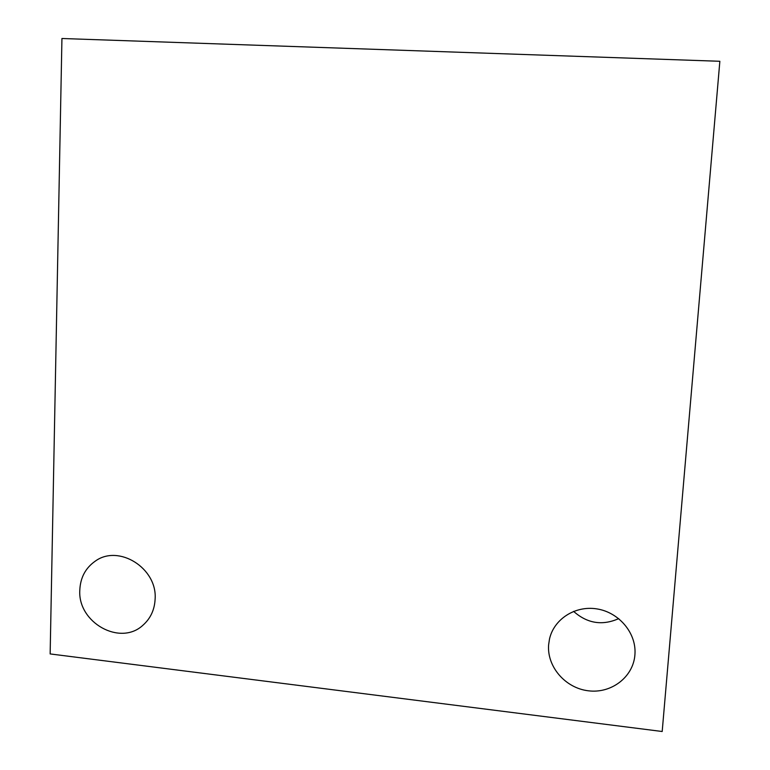 <?xml version="1.0" encoding="UTF-8"?>
<svg xmlns="http://www.w3.org/2000/svg" width="770" height="770" viewBox="0 0 770 770"><rect width="100%" height="100%" fill="white"/><g stroke="black" fill="none" stroke-linecap="round" stroke-linejoin="round"><path stroke-width="1.16" d="M61.937 38.5L50.146 653.932L662.19 731.5L719.854 61.282L61.937 38.5M618.714 618.618C602.313 625.894 587.269 623.479 573.592 611.37M548.615 644.875L549.482 639.09C553.88 619.128 575.209 605.364 596.846 608.897C618.503 612.208 635.876 632.295 635.009 653.104L634.904 654.943C633.229 677.1 611.264 693.789 588.328 690.796C565.363 688.12 546.873 666.704 548.615 644.875M79.801 590.176C80.359 577.693 85.489 568.029 95.191 561.195C118.58 543.909 157.369 568.154 155.126 598.964C154.616 609.744 150.545 618.503 142.922 625.24C120.207 646.482 77.635 622.584 79.801 590.176"/></g></svg>
